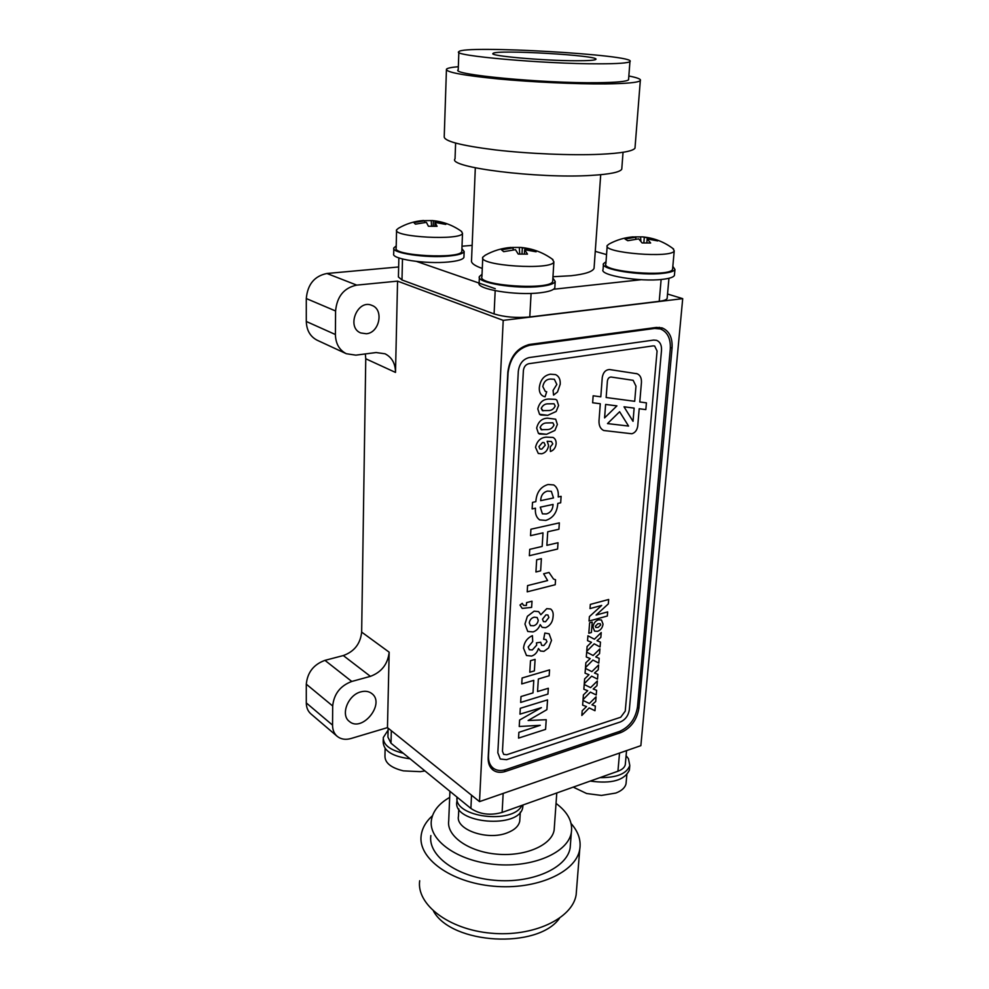 <?xml version="1.0" encoding="UTF-8"?>
<svg xmlns="http://www.w3.org/2000/svg" width="989" height="989" viewBox="0 0 989 989"><rect width="100%" height="100%" fill="white"/><g stroke="black" fill="none" stroke-linecap="round" stroke-linejoin="round"><path stroke-width="1.48" d="M393.807 248.573L393.696 253.777C390.853 258.97 425.863 264.323 448.474 261.986C457.858 261.059 463.013 259.514 463.928 257.35L463.952 256.646M396.218 245.915L393.82 247.93C390.976 253.023 426.049 258.327 448.685 256.052C458.08 255.15 463.248 253.641 464.15 251.515L461.925 248.647M603.698 430.499L631.847 433.763C635.111 432.762 637.064 430.203 637.732 426.086L639.203 408.741L645.842 409.594L646.423 402.844L639.784 401.967L641.441 382.545C641.651 378.095 640.242 375.165 637.188 373.78L609.644 369.552C605.676 369.688 603.203 372.321 602.264 377.439L600.805 396.799L593.153 395.785L592.646 402.77L600.286 403.747L599.013 420.684C598.815 425.579 600.372 428.843 603.698 430.499L631.847 433.763C635.111 432.762 637.064 430.203 637.732 426.086L639.203 408.741L645.842 409.594L646.423 402.844L639.784 401.967L641.441 382.545C641.651 378.095 640.242 375.165 637.188 373.78L636.063 373.496M657.079 351.008L654.644 346.014L653.136 345.878L528.781 363.717C525.703 364.521 523.898 366.808 523.391 370.566L502.461 751.244L503.685 754.384L506.788 754.718L620.721 717.235L625.246 711.128L657.079 351.008L654.644 346.014L653.136 345.878L528.781 363.717C525.703 364.521 523.898 366.808 523.391 370.566L502.461 751.232L503.685 754.384L506.788 754.718M552.789 443.9L551.454 441.49L547.164 441.279L548.586 445.384C547.881 449.983 545.594 452.789 541.737 453.766L538.288 453.469L535.519 447.325C537.039 440.97 540.624 437.571 546.249 437.15L552.987 437.422C555.212 438.547 556.263 440.698 556.115 443.876C555.608 447.782 553.716 450.329 550.416 451.516L550.292 446.929L552.789 443.9L551.454 441.49L547.164 441.279L548.586 445.384C547.881 449.983 545.594 452.789 541.737 453.766L538.288 453.469L535.519 447.325C537.052 440.97 540.624 437.571 546.249 437.15L552.987 437.422C555.225 438.547 556.263 440.698 556.115 443.876L556.115 443.876C555.608 447.782 553.716 450.329 550.416 451.516L550.416 451.516M537.793 408.939C539.388 402.498 543.06 399.197 548.784 399.049L555.534 399.346L556.881 400.174L558.587 405.49L556.139 411.498L547.733 415.318L540.748 415.009L539.549 414.28L537.793 408.939C539.388 402.498 543.06 399.197 548.784 399.049L555.534 399.346L556.881 400.174L558.587 405.49L556.139 411.498L547.733 415.318L539.549 414.28M589.617 622.798L592.213 622.081L591.397 632.527L588.814 633.257L589.617 622.798M590.334 604.403L608.68 599.482L608.322 603.908L596.107 615.059L607.666 611.894L607.333 616.011L589.048 621.055L589.395 616.629L601.671 605.429L590.013 608.581L590.334 604.403M586.304 656.993L586.675 652.159L593.128 655.497L599.927 648.833L599.544 653.642L595.737 656.956L599.173 658.303L598.79 663.1L592.918 660.059L585.5 667.587L585.859 662.778L590.223 658.575L586.304 656.993L590.223 658.575L585.859 662.778M583.844 689.234L584.202 684.487L590.606 687.627L597.356 680.964L596.973 685.686L593.202 689.012L596.614 690.273L596.231 694.983L590.408 692.115L583.04 699.631L583.411 694.908L587.726 690.705L583.844 689.234L587.726 690.705L583.411 694.908M535.853 501.67C536.458 492.547 540.513 486.823 548.042 484.499L553.803 484.956C557.289 487.354 558.76 491.36 558.216 496.96L561.109 496.342L560.689 502.795L557.796 503.413C557.178 512.364 553.16 518.038 545.755 520.424L539.611 519.868C536.335 517.494 534.95 513.6 535.457 508.198L532.131 508.915L532.515 502.375L535.853 501.67C536.458 492.547 540.513 486.823 548.042 484.499L553.803 484.956C557.289 487.354 558.76 491.36 558.216 496.96L561.109 496.342L560.689 502.795L557.796 503.413C557.178 512.364 553.16 518.038 545.755 520.424L539.611 519.868C536.335 517.494 534.95 513.6 535.457 508.198L532.131 508.915M535.927 571.988L536.668 559.799L541.391 558.674L540.637 570.826L535.927 571.988L540.637 570.826L541.391 558.674M526.568 602.61L532.008 601.213L531.625 607.394L522.217 608.408L519.979 605.045L522.229 603.327L523.552 605.367L526.395 605.503L526.568 602.61M549.118 633.801L551.516 640.39L548.598 647.943L543.913 651.368L540.439 651.009L538.424 648.524C537.274 652.443 535 654.941 531.6 656.053L526.494 655.522L523.515 648.154C524.219 642.17 527.186 638.004 532.428 635.655L532.712 641.527L528.175 646.979L529.35 649.748L532.329 649.946L536.681 645.149L536.446 642.862L540.699 642.232L541.663 645.347L543.839 645.52L546.954 641.725L546.002 639.549L543.653 639.277L544.84 633.034L549.118 633.801L551.516 640.39L548.598 647.943L543.913 651.368L540.439 651.009L538.424 648.524C537.274 652.443 535 654.941 531.6 656.053L526.494 655.522L523.515 648.154C524.219 642.17 527.186 638.004 532.428 635.655L532.712 641.527L528.175 646.979L529.35 649.748L532.329 649.946M521.747 683.931L522.105 677.984L549.55 669.899L549.155 675.784L538.35 678.998L537.546 691.534L548.326 688.27L547.931 694.08L520.659 702.425L521.005 696.54L532.997 692.906L533.788 680.358L521.747 683.931L533.788 680.345L532.997 692.906M519.967 714.145L520.313 708.297L547.547 699.891L546.892 709.657L528.126 720.511L546.225 719.72L545.582 729.375L518.545 738.115L518.879 732.342L540.266 725.308L519.225 726.495L519.608 720.029L541.416 707.642L519.967 714.145L541.416 707.642L519.608 720.029M529.783 672.223L530.487 660.689L535.098 659.366L534.381 670.876L529.783 672.223L534.381 670.876L535.098 659.366M534.109 611.19L538.609 611.61L540.835 614.725L546.769 608.643L550.65 609.001C552.653 610.547 553.481 612.982 553.111 616.32C552.777 621.896 550.255 625.691 545.532 627.694L542.157 627.36L540.217 624.628C538.733 628.435 536.347 630.858 533.059 631.909L527.743 631.464L524.949 624.059L527.384 616.308L534.109 611.19L538.609 611.61L540.835 614.725L546.769 608.643L550.638 609.001C552.653 610.547 553.481 612.982 553.111 616.32L553.111 616.32C552.777 621.896 550.255 625.691 545.532 627.694L542.157 627.36L540.217 624.628C538.733 628.435 536.347 630.858 533.059 631.909L527.743 631.464L524.949 624.059M549.019 572.458L553.506 579.047L555.546 579.777L555.225 584.734L527.211 591.83L527.582 585.587L547.634 580.555L543.641 573.793L549.019 572.458L553.506 579.047L555.558 579.777L555.225 584.734L527.211 591.83M530.537 535.667L530.92 529.226L559.341 522.872L558.921 529.239L547.733 531.773L546.868 545.335L558.019 542.738L557.598 549.031L529.35 555.707L529.733 549.34L542.157 546.435L543.01 532.848L530.537 535.667L543.01 532.848L542.157 546.435M582.62 705.145L582.991 700.435L589.37 703.488L596.083 696.825L595.712 701.51L591.941 704.836L595.353 706.059L594.97 710.72L589.172 707.926L581.841 715.455L582.2 710.77L586.502 706.566L582.62 705.145L586.502 706.566L582.2 710.77M585.068 673.188L585.439 668.391L591.867 671.63L598.629 664.967L598.258 669.738L594.463 673.052L597.888 674.362L597.504 679.109L591.657 676.155L584.264 683.683L584.635 678.911L588.974 674.708L585.068 673.188L588.974 674.708L584.635 678.911M587.553 640.662L587.923 635.779L594.401 639.215L601.225 632.552L600.842 637.398L597.01 640.711L600.459 642.108L600.076 646.942L594.191 643.814L586.737 651.343L587.107 646.497L591.484 642.294L587.553 640.662L591.484 642.294L587.107 646.497M592.98 627.075C593.487 623.342 595.329 620.919 598.493 619.794L601.46 619.979L603.043 624.146C602.474 627.83 600.62 630.228 597.504 631.341L594.537 631.118L592.98 627.075L594.537 631.118L597.504 631.341C600.62 630.228 602.474 627.83 603.043 624.146L601.46 619.979L598.493 619.794M556.832 384.437L554.347 379.257L550.366 379.034C546.262 379.294 543.74 381.816 542.813 386.588L545.273 391.372L546.707 391.743L545.087 396.787L543.443 396.292C540.365 394.784 539.005 391.792 539.339 387.329C540.402 379.739 544.086 375.363 550.366 374.213L555.608 374.608C558.97 376.24 560.516 379.455 560.219 384.251L557.512 391.978L553.556 395.106L553.074 390.42L556.832 384.437L554.347 379.257L550.366 379.034C546.262 379.294 543.74 381.816 542.813 386.588L545.26 391.372L546.707 391.743L545.087 396.787L543.443 396.292C540.365 394.784 538.993 391.792 539.339 387.329L539.339 387.329C540.402 379.739 544.086 375.363 550.366 374.213L550.366 374.213M536.656 428.076C538.251 421.685 541.898 418.384 547.597 418.174L555.67 419.2L557.363 424.442L554.928 430.425L546.558 434.295L539.487 433.998L538.412 433.343L536.656 428.076C538.251 421.685 541.898 418.384 547.597 418.174L555.67 419.2L557.363 424.442L554.928 430.425L546.558 434.295L538.412 433.343M547.547 699.891L546.892 709.657L528.126 720.511L546.225 719.72L545.582 729.375L518.545 738.115M518.879 732.342L540.266 725.308L519.225 726.495M520.659 702.425L547.931 694.08L548.326 688.27L537.546 691.534L538.35 678.998L549.155 675.784L549.55 669.899M540.699 642.232L541.663 645.347L543.839 645.52M546.954 641.725L546.002 639.549L543.653 639.277M538.239 620.313L537.175 617.507L534.233 617.185C531.513 617.878 529.857 619.744 529.276 622.81L530.487 625.629L533.652 625.753C536.211 625.011 537.744 623.206 538.239 620.313L537.175 617.507L534.233 617.185C531.513 617.878 529.857 619.744 529.276 622.81L530.487 625.629L533.652 625.753M548.883 617.495L547.918 614.997L545.953 614.861L542.516 619.151L543.456 621.624L545.532 621.747L548.883 617.495L547.918 614.997L545.953 614.861L542.516 619.151L543.456 621.624L545.532 621.747M532.008 601.213L531.625 607.394L522.217 608.408L519.979 605.045M522.229 603.327L523.552 605.367L526.395 605.503M559.341 522.872L558.921 529.239L547.733 531.773L546.868 545.335L558.019 542.738L557.598 549.031L529.35 555.707M553.494 497.949L551.33 491.31L547.449 491.088C543.171 492.299 540.909 495.489 540.662 500.657L553.494 497.949L551.33 491.31L547.449 491.088C543.171 492.299 540.909 495.489 540.662 500.657L553.494 497.949M546.348 513.946C550.589 512.698 552.826 509.52 553.074 504.427L540.266 507.172L542.429 513.86L546.348 513.946C550.589 512.698 552.826 509.52 553.074 504.427L540.266 507.172L542.429 513.86L546.348 513.946M596.083 696.825L595.712 701.51L591.941 704.836L595.353 706.059L594.97 710.72L589.172 707.926M589.16 707.926L581.841 715.455M597.356 680.964L596.973 685.686L593.202 689.012L596.614 690.273L596.231 694.983L590.408 692.115L583.04 699.631M598.629 664.967L598.258 669.738L594.463 673.052L597.888 674.362L597.504 679.109L591.657 676.155L584.264 683.683M599.927 648.833L599.544 653.642L595.737 656.956L599.173 658.303L598.79 663.1M598.79 663.087L592.918 660.059L585.5 667.587M601.225 632.552L600.842 637.398L597.01 640.711L600.459 642.108L600.076 646.942L594.191 643.814L586.737 651.343M608.68 599.482L608.322 603.908L596.107 615.059L607.666 611.894L607.333 616.011L589.048 621.055M589.395 616.629L601.671 605.429L590.013 608.581M600.694 624.949L600.187 623.688L597.851 623.738L595.329 626.284L595.798 627.471L598.122 627.422L600.694 624.949L600.187 623.688L597.851 623.738L595.329 626.284L595.798 627.471L598.122 627.422M592.213 622.069L591.397 632.527L588.814 633.257M555.608 374.608L555.608 374.608C558.97 376.24 560.503 379.455 560.219 384.251L557.512 391.978L553.556 395.106M548.438 403.846L548.438 403.858C545.174 403.66 542.776 405.169 541.243 408.37L542.392 410.633L548.03 410.546C551.281 410.719 553.667 409.223 555.2 406.046L554.038 403.772L548.438 403.846C545.174 403.66 542.776 405.169 541.243 408.37L543.097 410.855M548.03 410.546C551.281 410.719 553.667 409.223 555.2 406.046L554.038 403.772L548.438 403.858M546.855 429.572C550.082 429.708 552.468 428.2 553.988 425.035L552.888 422.822L547.263 422.933C544.012 422.785 541.626 424.293 540.093 427.471L541.181 429.683L546.855 429.572C550.082 429.708 552.468 428.2 553.988 425.035L552.888 422.822L547.263 422.933C544.012 422.785 541.626 424.293 540.093 427.471L541.947 429.918M545.248 445.211L544.061 442.59L542.516 442.479L538.943 446.608L539.982 449.018L541.824 449.117L545.248 445.211L544.061 442.59L542.516 442.479L538.943 446.608L539.982 449.018L541.824 449.117M592.634 402.77L600.286 403.747L599.013 420.684M609.644 369.552C605.664 369.688 603.203 372.321 602.264 377.439M607.493 423.589L628.571 426.061L619.621 411.745L607.493 423.589L628.571 426.061L619.621 411.745L607.493 423.589M635.976 386.13L633.158 380.32L611.091 377.032C609.113 377.106 607.889 378.416 607.407 380.963L606.146 397.516L634.703 401.299L635.976 386.13L633.158 380.32L611.091 377.032C609.113 377.106 607.889 378.416 607.407 380.963L606.146 397.516L634.703 401.299M605.614 404.439L604.588 417.89L616.913 405.886L605.614 404.439L604.588 417.89L616.913 405.886L605.614 404.439M634.134 408.098L624.01 406.8L633.022 421.326L634.134 408.098L624.01 406.8L633.034 421.326L634.134 408.098M529.127 357.573C522.946 359.192 519.336 363.767 518.31 371.32L497.826 752.753L500.261 759.008L506.516 759.688L620.301 721.982C625.32 719.769 628.336 715.702 629.338 709.793L661.505 350.353C661.765 345.198 660.133 341.86 656.609 340.34L653.642 340.08L529.127 357.573C522.946 359.192 519.336 363.767 518.31 371.32M500.261 759.008L506.516 759.688L620.301 721.982C625.32 719.769 628.336 715.702 629.338 709.793L661.505 350.353C661.765 345.198 660.133 341.86 656.609 340.34L653.642 340.08M489.332 765.165L493.313 768.218C496.762 770.715 500.978 771.173 505.96 769.578L619.485 731.44C629.461 727.002 635.457 718.892 637.46 707.147L670.295 349.068C670.839 338.683 667.55 331.97 660.417 328.941L654.656 328.447L529.832 345.248C517.371 348.425 510.126 357.622 508.074 372.816L488.492 755.806C488.294 761.345 489.901 765.474 493.313 768.218M410.064 758.786C392.584 756.548 383.621 750.972 383.188 742.059L383.25 739.03M403.24 753.222C389.851 750.008 383.2 744.779 383.287 737.534L388.096 730.166M522.983 805.009L522.822 806.814C520.696 829.586 451.577 823.726 456.93 801.288L457.042 798.58M521.895 805.392C513.007 824.851 453.259 817.112 457.054 797.134M629.56 768.045L629.387 770.06C624.566 780.346 611.511 784.017 590.235 781.075M626.099 755.72L628.435 758.662L629.795 765.486C626.766 773.707 616.815 777.762 599.94 777.626M479.356 277.439L479.133 282.805C475.412 289.072 515.689 295.835 539.957 292.806C548.858 291.755 553.803 290.086 554.829 287.774L554.891 286.798M482.039 274.274L479.393 276.537C475.684 282.681 516.023 289.381 540.328 286.414C549.229 285.401 554.199 283.756 555.212 281.494L552.888 278.033M603.426 264.496L603.055 269.589C599.111 275.288 640.167 282.186 662.519 279.343C669.565 278.527 673.534 277.217 674.411 275.412L674.498 274.534M606.022 261.739L603.488 263.68C599.544 269.28 640.662 276.092 663.05 273.323C670.109 272.531 674.078 271.246 674.955 269.478L672.829 266.35M573.237 787.12L586.638 793.524L601.436 795.428L615.776 793.067C621.673 790.817 625.085 787.726 626.025 783.783L626.198 781.879M385.117 748.488L384.956 755.992C384.869 762.89 391.026 767.847 403.438 770.876L420.35 771.655L424.949 770.938M458.797 808.928L458.488 816.024C455.163 829.536 487.33 840.897 507.246 832.837C514.552 830.018 518.731 826.124 519.744 821.179L519.868 819.102M672.854 248.449L674.226 250.823C672.656 258.586 602.054 252.912 607.221 245.495L609.298 243.912C616.703 239.931 624.578 237.583 632.923 236.878L635.89 237.187L635.729 239.153M634.728 236.89L642.479 236.878L654.755 239.227L657.66 240.908L647.152 238.905L650.638 242.997L642.121 242.948L638.684 238.856L627.792 240.723L625.048 239.041L635.89 237.187M672.644 268.452L672.569 269.255C670.962 277.476 600.694 271.715 605.861 263.853L607.172 246.224M552.221 259.069L553.877 261.813C552.579 270.615 477.638 265.732 482.78 257.202L485.228 255.224C493.19 250.786 501.707 248.202 510.781 247.435L513.192 247.831L513.081 249.883M512.104 247.46L520.597 247.435L533.726 249.957L536.1 251.799L524.64 249.71L527.496 254.124L518.248 254.086L515.454 249.673L503.685 251.676L501.497 249.821L513.192 247.831M552.752 280.406L552.69 281.309C551.355 290.63 476.797 285.722 481.927 276.673L482.743 258.005M461.195 231.166L462.506 233.243C461.962 240.772 392.46 237.224 396.577 229.868L398.394 228.298C406.12 223.786 414.453 221.202 423.366 220.51L424.788 220.782L424.738 222.476M424.491 220.646L432.304 220.572L444.098 222.859L445.816 224.416L435.012 222.414L437.076 226.32L428.41 226.246L426.407 222.34L415.417 224.157L413.859 222.587L424.788 220.782M461.838 250.724L461.814 251.367C461.257 259.353 392.077 255.83 396.169 248.029L396.564 230.449M559.453 918.361C537.62 949.378 451.726 944.47 433.516 911.178M576.587 889.235L576.142 894.86C572.421 918.571 533.133 937.238 490.828 933.171C448.474 929.413 416.27 904.292 419.682 880.729M571.11 823.553C578.367 831.761 581.235 840.39 579.727 849.452C576.055 872.31 536.285 890.224 493.387 886.193C450.44 882.448 417.754 858.118 421.178 835.408C422.167 828.139 425.938 821.562 432.49 815.69M570.529 843.184L570.171 847.894C566.969 868.082 531.958 883.795 494.315 880.259C456.621 876.983 427.767 855.633 430.845 835.569M556.041 803.427C567.797 812.13 572.891 821.834 571.333 832.565C568.156 852.481 533.009 867.971 495.18 864.448C457.314 861.172 428.311 840.057 431.389 820.252C432.811 811.203 438.906 803.587 449.674 797.406M554.396 826.594L554.149 830.043C551.788 845.175 525.221 856.795 496.799 854.15C468.341 851.714 446.323 835.829 448.722 820.771L449.921 791.311M576.525 60.749C588.232 60.762 594.661 60.317 595.811 59.427C601.572 55.471 494.945 49.302 493.029 53.455C488.257 55.854 543.901 60.811 576.525 60.749M458.847 52.256L458.228 69.799C449.859 74.509 543.27 83.447 597.467 82.705C616.332 82.495 626.705 81.531 628.559 79.8L628.621 79.033M598.765 63.815C617.705 63.803 628.102 63.061 629.944 61.615C638.758 54.939 462.654 44.777 458.871 51.688C450.49 55.619 544.358 64.013 598.765 63.815M446.422 69.972L444.234 136.47C443.505 141.044 460.454 145.507 495.081 149.883C528.324 153.777 571.531 155.57 600.323 154.284C621.29 153.27 632.849 151.23 634.987 148.177L635.099 146.805M458.34 66.708C451.318 67.301 447.349 68.13 446.447 69.218C445.767 72.172 463.05 75.411 498.295 78.947C532.144 82.136 576.093 84.164 605.293 83.904C626.556 83.645 638.239 82.557 640.316 80.616C641.366 79.231 637.546 77.698 628.843 75.992M455.608 143.108L455.039 158.846C446.756 167.265 537.929 178.836 591.088 175.412C609.62 174.299 619.843 172.247 621.76 169.218L621.858 167.895M552.975 276.735L570.925 275.746C584.82 274.213 592.522 271.752 594.055 268.365L594.154 266.956M475.313 167.833L471.543 260.268C470.801 262.975 474.374 265.695 482.286 268.439M366.338 333.75C379.492 332.897 384.165 309.594 371.938 305.403C357.548 298.765 345.989 327.371 360.762 332.959L366.338 333.75M360.936 691.843C365.176 690.73 368.773 691.286 371.716 693.487C385.759 703.439 362.11 732.96 349.265 721.364C340.241 714.8 348.103 694.822 360.936 691.843M661.987 329.597L659.304 327.334M490.903 767.921L493.993 768.7M387.465 727.62L351.058 738.499C345.544 740.056 340.908 739.315 337.15 736.298C334.109 733.615 332.576 729.894 332.551 725.135L332.687 705.985L306.293 684.178C307.455 672.396 313.674 664.46 324.948 660.355L343.307 655.559C354.309 651.578 360.416 643.752 361.653 632.095L389.172 652.184L387.465 727.62L479.517 801.622L640.86 745.657L682.707 298.653L667.526 294.017M398.654 266.956L326.926 273.483L356.732 285.116L397.566 281.136L395.501 372.42L365.757 358.772L361.653 632.095M682.707 298.653L503.216 320.362L397.566 281.136M398.864 257.919L398.419 276.982L401.991 279.974L494.092 313.921C504.439 317.11 516.332 318.124 529.783 316.962L659.218 301.324C663.891 300.718 666.537 299.778 667.13 298.48L667.192 297.862M503.216 320.362L479.517 801.622M638.882 708.272L672.063 348.066C672.619 337.657 669.318 330.944 662.173 327.915L656.449 327.421L529.647 344.432C517.173 347.621 509.904 356.819 507.852 372.037L488.17 757.611C487.973 763.149 489.58 767.279 492.979 770.011C496.441 772.533 500.657 772.99 505.651 771.383L620.907 732.565C630.883 728.114 636.879 720.017 638.882 708.272L637.448 707.358M306.293 321.474L335.407 334.529C335.667 343.702 339.314 350.106 346.335 353.728L317.197 340.241C310.262 336.656 306.627 330.4 306.293 321.474L306.293 298.542C307.579 284.387 314.465 276.03 326.926 273.483M337.15 736.298L310.917 713.91C307.9 711.239 306.355 707.58 306.293 702.919L306.293 684.178M365.757 358.772L365.337 353.926M335.407 334.529L335.58 310.979L306.293 298.542M395.501 372.42C395.402 363.507 391.916 357.289 385.03 353.79L376.117 352.541L355.855 355.15L346.335 353.728M356.732 285.116C344.048 287.799 336.989 296.428 335.58 310.979M324.948 660.355L351.775 681.458L370.418 676.352L343.307 655.559M389.172 652.184C387.836 664.101 381.581 672.161 370.418 676.352M351.775 681.458C340.315 685.773 333.948 693.944 332.687 705.985M606.541 254.606L595.254 251.354M472.149 245.371L462.011 246.224M416.616 261.455L495.266 288.689M553.58 289.245L641.231 279.714M625.407 763.397L625.283 764.72C624.615 767.489 622.168 769.665 617.94 771.222L502.115 812.426C490.223 815.715 479.813 814.38 470.9 808.433L391.014 743.234L387.935 737.126L388.133 728.164M433.194 226.147L433.355 220.868M431.229 220.807L431.538 226.147M435.012 222.414L434.9 226.197M444.098 222.859L443.604 223.823M522.007 253.963L522.328 247.868M519.324 247.609L519.732 254.025M524.64 249.71L524.405 253.988M533.726 249.957L533.145 251.033M643.839 242.861L644.309 237.236M640.588 237.063L640.884 241.18M647.152 238.905L646.818 242.837M654.755 239.227L654.31 240.018M529.832 345.248L528.311 344.667M654.656 328.447L652.987 327.878M619.299 731.501L620.907 732.565M503.994 770.134L505.651 771.383M670.394 347.498L672.063 348.066M306.293 702.919L332.551 725.135M661.134 279.491L659.218 301.324M402.486 259.019L401.991 279.974M495.18 290.704L494.092 313.921M531.093 293.412L529.783 316.962M617.94 771.222L619.534 753.049M502.115 812.426L503.166 793.413M470.9 808.433L471.518 795.193M391.014 743.234L391.31 730.71M463.928 257.35L464.15 251.515M660.417 328.941L656.004 327.483M522.934 805.021L522.822 806.814M629.795 765.486L629.387 770.06M554.829 287.774L555.212 281.494M674.411 275.412L674.955 269.478M586.638 793.524L601.436 795.428M626.025 783.783L626.853 774.684M403.438 770.876L420.362 771.655M519.744 821.179L520.301 812.08M673.608 249.03C664.534 242.045 654.298 238.015 642.912 236.915M674.226 250.823L672.569 269.255M552.962 259.613C543.418 252.591 532.762 248.548 520.993 247.46M553.877 261.813L552.69 281.309M461.727 231.55C452.95 225.245 443.22 221.585 432.539 220.584M462.506 233.243L461.814 251.367M579.727 849.452L576.142 894.86M571.333 832.565L570.171 847.894M556.782 792.98L554.149 830.043M628.559 79.8L629.944 61.615M634.987 148.177L640.316 80.616M621.76 169.218L623.045 152.281M594.055 268.365L600.706 174.707M668.947 278.28L667.13 298.48M625.283 764.72L626.556 750.614"/></g></svg>
